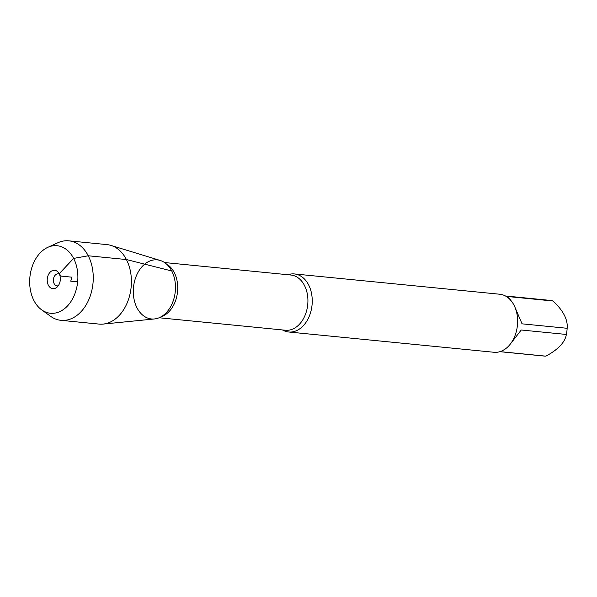 <?xml version="1.0" encoding="UTF-8"?>
<svg xmlns="http://www.w3.org/2000/svg" width="597" height="597" viewBox="0 0 597 597"><rect width="100%" height="100%" fill="white"/><g stroke="black" fill="none" stroke-linecap="round" stroke-linejoin="round"><path stroke-width="0.9" d="M505.405 295.963L550.061 300.373A27.999 19.798 95.6 0 1 553.068 301.007C563.299 310.641 567.993 319.738 567.15 328.29A27.999 19.798 95.6 0 1 566.352 334.454C565.075 342.23 558.255 349.469 545.897 356.163A27.999 19.798 95.6 0 1 544.554 356.096L499.898 351.685M288.664 331.992L494.04 352.275A29.163 20.619 -84.4 0 0 517.427 325.283L517.427 325.283A29.163 20.619 -84.4 0 0 513.972 305.142A29.163 20.619 -84.4 0 0 499.771 294.231L294.403 273.948A29.163 20.619 95.6 0 1 308.597 284.859A29.163 20.619 95.6 0 1 309.164 316.514A29.163 20.619 95.6 0 1 288.664 331.992A29.163 20.619 95.6 0 1 282.478 329.947M505.234 349.029L500.793 351.708L545.897 356.163M566.352 334.454L521.248 329.999L510.816 343.424M515.054 307.485L522.054 323.835L567.15 328.29M553.068 301.007L507.965 296.552L512.301 302.336M287.926 274.739A29.163 20.619 95.6 0 1 294.403 273.948M47.775 247.359L57.827 242.77A39.939 28.238 95.6 0 1 68.812 240.837L106.967 244.606A39.939 28.238 95.6 0 1 110.878 245.389L160.212 260.464A29.686 20.992 95.6 0 1 171.757 270.986A29.686 20.992 -84.4 0 0 142.422 266.247A29.686 20.992 -84.4 0 0 137.011 307.858A29.686 20.992 -84.4 0 0 171.302 305.425A29.686 20.992 -84.4 0 0 174.108 277.038A29.686 20.992 -84.4 0 0 171.757 270.986A29.686 20.992 95.6 0 1 173.063 301.328A29.686 20.992 95.6 0 1 154.429 318.955L103.102 324.089A39.939 28.238 95.6 0 1 99.117 324.096L60.961 320.328A39.939 28.238 95.6 0 1 50.566 316.283L41.611 309.813A33.932 23.992 -84.4 0 0 77.655 281.844A33.932 23.992 -84.4 0 0 47.775 247.359A33.932 23.992 -84.4 0 0 33.925 300.56A33.932 23.992 -84.4 0 0 41.611 309.813M110.878 245.389A39.939 28.238 95.6 0 1 126.415 259.546A39.939 28.238 95.6 0 1 128.176 300.366A39.939 28.238 95.6 0 1 103.102 324.089M68.812 240.837A39.939 28.238 95.6 0 1 92.99 283.359A39.939 28.238 95.6 0 1 60.961 320.328M58.26 285.776A6.045 4.276 95.6 0 1 57.081 285.888A6.045 4.276 95.6 0 1 53.424 279.448A6.045 4.276 95.6 0 1 58.275 273.851A6.045 4.276 95.6 0 1 59.409 274.195M48.364 285.224A9.246 6.537 -84.4 0 0 56.79 287.366A9.246 6.537 -84.4 0 0 59.185 273.739A9.246 6.537 -84.4 0 0 58.275 272.344A9.246 6.537 -84.4 0 0 49.499 272.919A9.246 6.537 -84.4 0 0 48.364 285.224M77.655 281.844L70.752 281.165L71.834 277.165L61.215 276.113L59.185 273.739L73.632 258.411L88.259 255.777L126.415 259.546L171.757 270.986M159.086 317.761L285.485 330.245A27.738 19.619 -84.4 0 0 304.985 315.522A27.738 19.619 -84.4 0 0 304.448 285.411A27.738 19.619 -84.4 0 0 290.94 275.03L164.541 262.546M166.406 263.986A27.738 19.619 95.6 0 1 174.249 272.553A27.738 19.619 95.6 0 1 161.197 316.716"/></g></svg>
